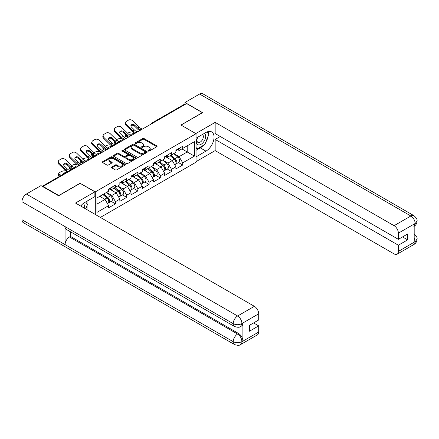 <?xml version="1.0" encoding="UTF-8"?>
<svg xmlns="http://www.w3.org/2000/svg" width="439" height="439" viewBox="0 0 439 439"><rect width="100%" height="100%" fill="white"/><g stroke="black" fill="none" stroke-linecap="round" stroke-linejoin="round"><path stroke-width="0.66" d="M148.322 151.049A0.697 0.401 0 0 0 149.309 151.049L156.8 146.725A0.999 0.576 0 0 0 157.096 146.319A0.999 0.576 0 0 0 156.8 145.913L144.107 138.581A0.999 0.576 0 0 0 142.697 138.581L135.201 142.905A0.697 0.401 0 0 0 134.998 143.191A0.697 0.401 0 0 0 135.201 143.476A0.697 0.401 0 0 0 136.189 143.476L137.16 142.916A3.194 1.844 0 0 1 141.676 142.916L142.73 143.526A3.194 1.844 0 0 1 143.668 144.832A3.194 1.844 0 0 1 142.73 146.132L141.764 146.692A0.697 0.401 0 0 0 141.556 146.977A0.697 0.401 0 0 0 141.764 147.263A0.697 0.401 0 0 0 142.752 147.263L143.718 146.703A3.194 1.844 0 0 1 148.234 146.703L149.293 147.317A3.194 1.844 0 0 1 150.226 148.618A3.194 1.844 0 0 1 149.293 149.918L148.322 150.478A0.697 0.401 0 0 0 148.119 150.764A0.697 0.401 0 0 0 148.322 151.049L148.322 150.478M111.736 167.001A0.999 0.576 0 0 0 111.44 167.407A0.999 0.576 0 0 0 111.736 167.819L115.298 169.871A0.999 0.576 0 0 0 116.708 169.871L125.027 165.069A0.999 0.576 0 0 0 125.324 164.663A0.999 0.576 0 0 0 125.027 164.252L112.335 156.926A0.999 0.576 0 0 0 110.924 156.926L102.6 161.728A0.999 0.576 0 0 0 102.309 162.134A0.999 0.576 0 0 0 102.6 162.545L106.902 165.026A0.999 0.576 0 0 0 108.312 165.026L111.874 162.973A0.999 0.576 0 0 0 112.17 162.562A0.999 0.576 0 0 0 111.874 162.156L109.745 160.926A2.667 1.542 0 0 1 108.96 159.834A2.667 1.542 0 0 1 110.606 158.413A2.667 1.542 0 0 1 113.514 158.748L121.872 163.571A2.667 1.542 0 0 1 122.657 164.663A2.667 1.542 0 0 1 121.01 166.085A2.667 1.542 0 0 1 118.102 165.75L116.708 164.943A0.999 0.576 0 0 0 115.298 164.943L111.736 167.001L111.736 167.819M80.222 183.167L58.81 195.531L43.077 186.443L186.635 103.56L202.368 112.647L180.956 125.011L196.046 133.719L95.312 191.876L80.222 183.376M137.231 157.211A0.999 0.576 0 0 0 138.642 157.211L146.961 152.404A0.999 0.576 0 0 0 147.257 151.998A0.999 0.576 0 0 0 146.961 151.592L134.268 144.261A0.999 0.576 0 0 0 132.858 144.261L124.533 149.068A0.999 0.576 0 0 0 124.242 149.474A0.999 0.576 0 0 0 124.533 149.88L137.231 157.211M122.382 151.203A0.697 0.401 0 0 1 123.09 151.301L123.09 150.473L135.997 157.919A0.999 0.576 0 0 1 136.288 158.331A0.999 0.576 0 0 1 135.997 158.737L127.672 163.538A0.999 0.576 0 0 1 126.262 163.538L113.569 156.213L113.569 155.395A0.999 0.576 0 0 0 113.278 155.807A0.999 0.576 0 0 0 113.569 156.213M113.569 155.395L117.131 153.343A0.999 0.576 0 0 1 118.541 153.343L123.688 156.311A0.999 0.576 0 0 0 125.099 156.311L127.464 154.951A0.999 0.576 0 0 0 127.754 154.544A0.999 0.576 0 0 0 127.464 154.133L122.102 151.038A0.697 0.401 0 0 1 121.899 150.758A0.697 0.401 0 0 1 122.327 150.385A0.697 0.401 0 0 1 123.09 150.473M95.312 214.484L95.312 191.876M100.377 217.409L196.046 162.178L196.046 133.719M111.204 201.386L115.462 203.844L115.462 201.688L111.874 195.465L106.556 192.397M115.462 203.844L108.636 207.79L108.636 205.633L96.964 212.372L96.964 197.934L108.636 191.195L108.636 189.039L115.462 185.099L115.462 187.255L119.847 184.72L119.847 182.564L126.673 178.624L126.673 180.78L131.058 178.25L131.058 176.094L137.884 172.154L137.884 174.31L142.263 171.781L142.263 169.624L149.09 165.684L149.09 167.841L153.474 165.311L153.474 163.154L160.301 159.209L160.301 161.365L164.685 158.836L164.685 156.679L171.506 152.739L171.506 154.896L175.891 152.366L175.891 150.209L182.717 146.269L182.717 148.426L194.395 141.682L194.395 156.119L182.717 162.864L179.123 156.641L173.806 153.568M178.453 162.556L182.717 165.02L182.717 162.864M182.717 165.02L175.891 168.96L175.891 166.804L171.506 169.333L167.917 163.11L162.6 160.043M167.248 169.031L171.506 171.49L171.506 169.333M171.506 171.49L164.685 175.43L164.685 173.273L160.301 175.803L156.707 169.58L151.389 166.513M156.037 175.501L160.301 177.96L160.301 175.803M160.301 177.96L153.474 181.9L153.474 179.743L149.09 182.278L145.501 176.055L140.184 172.982M144.826 181.971L149.09 184.435L149.09 182.278M149.09 184.435L142.263 188.375L142.263 186.218L137.884 188.748L134.29 182.525L128.973 179.452M133.621 188.441L137.884 190.905L137.884 188.748M137.884 190.905L131.058 194.845L131.058 192.688L126.673 195.218L123.079 188.995L117.762 185.927M122.41 194.916L126.673 197.374L126.673 195.218M126.673 197.374L119.847 201.314L119.847 199.158L115.462 201.688M110.485 188.523L111.874 189.33L115.462 187.255M111.874 195.465L116.253 192.935L109.547 189.066M119.847 199.158L116.253 192.935M121.691 182.053L123.079 182.854L126.673 180.78M123.079 188.995L127.464 186.465L120.758 182.591M131.058 192.688L127.464 186.465M132.902 175.584L134.29 176.385L137.884 174.31M134.29 182.525L138.675 179.995L131.969 176.121M142.263 186.218L138.675 179.995M144.107 169.114L145.501 169.915L149.09 167.841M145.501 176.055L149.88 173.52L143.174 169.652M153.474 179.743L149.88 173.52M155.318 162.639L156.707 163.44L160.301 161.365M156.707 169.58L161.091 167.05L154.385 163.182M164.685 173.273L161.091 167.05M166.529 156.169L167.917 156.97L171.506 154.896M167.917 163.11L172.297 160.581L165.591 156.707M175.891 166.804L172.297 160.581M185.554 104.186L153.008 122.975M152.547 123.238A1.526 0.878 120 0 1 152.937 122.936A1.526 0.878 60 0 0 152.174 122.86L184.72 104.065A1.526 0.878 60 0 1 185.483 104.142M177.735 149.699L179.123 150.5L182.717 148.426M179.123 156.641L187.206 151.971L187.206 145.83L194.395 141.682M181.889 148.903L194.395 156.119M43.077 186.443L43.077 186.816M96.964 204.075L105.047 199.41L99.73 196.337M108.636 205.633L105.047 199.41M148.601 151.148L149.293 150.753A3.194 1.844 0 0 0 150.226 149.447L150.226 148.618M143.668 144.832L143.668 145.66A3.194 1.844 0 0 1 142.73 146.966L142.038 147.361M156.789 146.73L144.107 139.41A0.999 0.576 0 0 0 142.697 139.41L135.481 143.575M146.961 151.592L146.961 152.404L134.268 145.089A0.999 0.576 0 0 0 132.858 145.089L124.55 149.886L124.533 149.068M145.199 152.284A0.697 0.401 0 0 0 145.402 151.998A0.697 0.401 0 0 0 145.199 151.713L134.054 145.276A0.697 0.401 0 0 0 133.072 145.276L132.046 145.869A3.194 1.844 0 0 0 131.113 147.175A3.194 1.844 0 0 0 132.046 148.475L139.662 152.871A3.194 1.844 0 0 0 144.179 152.871L145.199 152.284L145.199 153.112A0.697 0.401 0 0 0 145.402 152.827L145.402 151.998M131.113 147.175L131.113 148.003A3.194 1.844 0 0 0 132.046 149.304L132.046 148.475M145.199 153.112L144.179 153.705A3.194 1.844 0 0 1 139.662 153.705L132.046 149.304M113.58 156.218L117.131 154.171L117.131 153.343M127.754 154.544L127.754 155.373A0.999 0.576 0 0 1 127.464 155.779L125.099 157.146A0.999 0.576 0 0 1 123.688 157.146L118.541 154.171A0.999 0.576 0 0 0 117.131 154.171M123.09 151.301L135.98 158.742M129.033 159.395A2.667 1.542 0 0 0 131.941 159.73A2.667 1.542 0 0 0 133.588 158.309A2.667 1.542 0 0 0 132.803 157.217L129.862 155.521A0.999 0.576 0 0 0 128.451 155.521L126.086 156.882A0.999 0.576 0 0 0 125.795 157.288A0.999 0.576 0 0 0 126.086 157.7L129.033 159.395L129.033 160.23A2.667 1.542 0 0 0 131.941 160.559A2.667 1.542 0 0 0 133.588 159.137L133.588 158.309M125.795 157.288L125.795 158.122A0.999 0.576 0 0 0 126.086 158.528L126.086 157.7M129.033 160.23L126.086 158.528M122.657 164.663L122.657 165.492A2.667 1.542 0 0 1 121.01 166.913A2.667 1.542 0 0 1 118.102 166.579L116.708 165.777A0.999 0.576 0 0 0 115.298 165.777L111.747 167.824M108.96 159.834L108.96 160.663A2.667 1.542 0 0 0 109.745 161.755L109.745 160.926M111.874 162.156L111.874 162.973L109.745 161.755M125.016 165.075L112.335 157.755A0.999 0.576 0 0 0 110.924 157.755L102.616 162.551M133.044 132.161L132.446 132.051A3.051 1.092 -14.2 0 0 128.254 132.929L127.661 133.269M125.466 134.674A3.051 1.092 -14.2 0 0 125.252 135.25A3.051 1.092 -14.2 0 0 126.053 135.744L126.355 136.941L128.232 137.281M126.723 135.865L126.053 135.744M130.806 135.377A2.338 0.84 165.8 0 1 130.586 135.124A2.338 0.84 165.8 0 1 131.288 134.268A2.338 0.84 165.8 0 1 134.504 133.593L134.521 133.648M126.355 136.941A3.051 1.092 165.8 0 1 125.559 136.447L125.252 135.25M175.035 159.752L174.535 159.467M175.677 164.027A3.353 1.937 -120 0 0 176.165 163.879A3.353 1.937 -120 0 0 176.769 161.536A3.353 1.937 -120 0 0 175.024 158.616L170.98 155.203M176.165 163.879L178.931 162.282A3.353 1.937 -120 0 0 179.535 159.939A3.353 1.937 -120 0 0 177.79 157.019L173.745 153.606M170.2 155.653L174.815 159.544A2.03 1.174 60 0 1 175.913 162.046M174.695 164.729L175.304 164.378A3.353 1.937 -120 0 0 175.907 162.035A3.353 1.937 -120 0 0 174.162 159.11L170.118 155.702M168.949 158.649L166.222 156.344M138.005 131.64A2.338 0.911 167.4 0 1 137.478 131.673L136.716 131.546A6.81 3.929 -120 0 1 135.98 131.19A6.81 3.929 -120 0 1 134.416 129.988L131.502 127.151A2.338 1.712 -160.3 0 1 130.954 125.406A2.338 1.712 -160.3 0 1 131.59 124.676A2.338 1.712 -160.3 0 1 134.806 125.241L137.72 128.078A6.81 3.929 -120 0 0 139.284 129.28A6.81 3.929 -120 0 0 140.019 129.642L140.518 129.917M134.921 133.418A8.127 4.692 60 0 1 134.433 133.16A8.127 4.692 60 0 1 132.567 131.722L126.053 125.378A3.051 2.239 -160.3 0 1 125.34 123.107L125.642 122.261A3.051 2.239 19.7 0 1 126.476 121.307L128.556 120.099A3.051 2.239 19.7 0 1 132.754 120.84L139.267 127.184A6.81 3.929 -120 0 0 140.826 128.391A6.81 3.929 -120 0 0 142.198 128.951L142.527 129.028M139.772 130.619A8.127 4.692 60 0 1 139.284 130.361A8.127 4.692 60 0 1 137.418 128.923L134.504 126.086A2.338 1.712 19.7 0 0 131.288 125.521A2.338 1.712 19.7 0 0 130.882 125.856M125.642 122.261A3.051 2.239 19.7 0 0 126.355 124.533L132.869 130.877A6.81 3.929 -120 0 0 134.433 132.079A6.81 3.929 -120 0 0 135.799 132.644L136.128 132.721M176.791 149.688A3.353 1.937 60 0 1 176.165 150.604A3.353 1.937 60 0 1 175.891 150.72M179.556 148.091A3.353 1.937 60 0 1 178.931 149.008L176.165 150.604M197.534 137.341A6.607 3.814 120 0 0 197.374 144.436A6.607 3.814 120 0 0 203.339 142.269A6.607 3.814 120 0 0 204.475 133.335M197.907 137.127A4.522 2.612 120 0 0 197.89 142.373A4.522 2.612 120 0 0 201.753 140.732A4.522 2.612 120 0 0 202.412 134.537A4.522 2.612 120 0 0 202.401 134.532M206.994 131.952L208.761 134.466L204.881 144.464L197.127 148.942L196.046 147.411M196.046 148.322L197.127 148.942M84.167 208.053A6.607 3.814 120 0 0 83.295 203.433M82.06 206.835A4.522 2.612 120 0 0 81.599 204.98M85.671 201.924L87.476 204.492L85.742 208.964M203.455 145.287A11.43 6.601 120 0 1 200.283 147.866L205.962 151.142A11.43 6.601 120 0 0 213.431 141.067A11.43 6.601 120 0 0 211.675 131.909A11.43 6.601 120 0 0 205.962 132.474L196.046 138.197M205.962 151.142L196.046 156.866M196.046 161.64L215.159 150.604L215.159 139.443L398.382 245.225L398.382 251.404L415.261 241.571L414.186 242.076L414.186 224.236L415.157 223.467L398.382 233.153A6.097 3.517 -120 0 0 394.068 225.69L410.844 215.999L199.602 94.039L184.978 102.485L202.582 112.647L181.066 125.071M220.257 136.502L215.159 139.443M402.547 236.928L407.65 239.875L407.65 233.982L398.382 239.337L215.159 133.555L215.159 122.393L394.068 225.69M195.794 133.577L215.159 122.393M215.159 150.604L394.068 253.896A6.097 3.517 -120 0 0 397.114 254.197A6.097 3.517 -120 0 0 398.382 251.404M199.602 94.039A6.25 3.605 -60 0 1 202.725 93.732L413.972 215.692A6.25 3.605 -60 0 0 410.844 215.999A6.097 3.517 60 0 1 415.157 223.467M184.978 103.994L184.978 102.485M398.382 239.337L398.382 233.153M407.65 239.875L398.382 245.225M205.721 142.296A11.43 6.601 120 0 0 208.185 135.958M208.366 133.911A11.43 6.601 120 0 0 208.086 131.579M200.283 147.866L196.046 150.314M196.046 148.986L196.623 148.651M414.186 237.806L415.157 241.516M413.972 233.735C416.424 235.941 417.451 237.702 417.05 239.025L415.272 241.571M413.972 215.692C416.419 217.876 417.445 219.654 417.05 221.026L415.267 223.528M234.486 326.49A6.25 3.605 -60 0 1 233.191 323.669C236.072 325.052 238.942 325.041 241.812 323.636L240.66 326.484C239.639 327.521 237.581 327.521 234.486 326.49L66.355 229.421A6.25 3.605 -60 0 1 65.06 226.601L21.95 201.71A6.25 3.605 -60 0 1 26.367 194.054L40.992 185.615L58.596 195.778L80.15 183.332L94.879 191.838L94.879 196.606L84.678 202.5A11.43 6.601 120 0 0 80.672 206.034M94.879 191.838L75.481 203.037L254.39 306.329A6.097 3.517 60 0 1 258.703 313.797L258.703 319.976L249.429 325.332L249.429 331.22L258.703 325.87L258.703 332.049A6.097 3.517 60 0 1 257.435 334.842L240.66 344.527A6.097 3.517 -120 0 0 241.922 341.734L258.703 332.049M86.796 209.573L89.205 210.961M87.048 209.425L87.048 205.595M87.048 203.883L87.048 201.128M240.66 344.527C239.689 345.559 237.631 345.564 234.486 344.533L23.245 222.573A6.25 3.605 -60 0 1 21.95 219.714L65.06 244.605A6.25 3.605 -60 0 1 69.477 236.994L237.614 334.063L238.58 333.503A6.097 3.517 60 0 1 242.893 340.971L242.893 323.131A6.097 3.517 60 0 1 241.631 325.925L240.66 326.484M21.95 201.71L21.95 219.714M26.367 194.054L237.614 316.014A6.25 3.605 -60 0 0 233.191 323.669L65.06 226.601L65.06 244.605L233.191 341.674C236.061 343.062 238.937 343.062 241.818 341.674L241.922 341.734M258.703 325.87L253.599 322.923M70.449 231.781L70.449 236.429L238.58 333.503M70.449 236.429L69.477 236.994M121.833 138.631L121.241 138.521A3.051 1.092 -14.2 0 0 117.043 139.399L116.45 139.745M114.261 141.144A3.051 1.092 -14.2 0 0 114.047 141.72A3.051 1.092 -14.2 0 0 114.842 142.214L115.15 143.41L117.026 143.751M115.517 142.335L114.842 142.214M119.595 141.846A2.338 0.84 165.8 0 1 119.381 141.594A2.338 0.84 165.8 0 1 120.083 140.738A2.338 0.84 165.8 0 1 123.299 140.068L123.31 140.123M115.15 143.41A3.051 1.092 165.8 0 1 114.349 142.916L114.047 141.72M163.829 166.227L163.324 165.937M164.471 170.502A3.353 1.937 -120 0 0 164.96 170.348A3.353 1.937 -120 0 0 165.563 168.005A3.353 1.937 -120 0 0 163.813 165.086L159.769 161.673M164.96 170.348L167.725 168.752A3.353 1.937 -120 0 0 168.329 166.408A3.353 1.937 -120 0 0 166.579 163.489L162.534 160.076M158.989 162.123L163.604 166.013A2.03 1.174 60 0 1 164.702 168.521M163.484 171.199L164.098 170.848A3.353 1.937 -120 0 0 164.696 168.505A3.353 1.937 -120 0 0 162.951 165.585L158.907 162.172M157.744 165.119L155.011 162.814M110.623 145.1L110.03 144.996A3.051 1.092 -14.2 0 0 105.837 145.869L105.245 146.214M103.05 147.614A3.051 1.092 -14.2 0 0 102.836 148.19A3.051 1.092 -14.2 0 0 103.637 148.689L103.939 149.88L105.815 150.22M104.306 148.81L103.637 148.689M108.389 148.316A2.338 0.84 165.8 0 1 108.17 148.069A2.338 0.84 165.8 0 1 108.872 147.208A2.338 0.84 165.8 0 1 112.088 146.538L112.099 146.593M103.939 149.88A3.051 1.092 165.8 0 1 103.138 149.386L102.836 148.19M152.618 172.697L152.113 172.406M153.26 176.972A3.353 1.937 -120 0 0 153.749 176.818A3.353 1.937 -120 0 0 154.352 174.475A3.353 1.937 -120 0 0 152.607 171.556L148.563 168.142M153.749 176.818L156.514 175.221A3.353 1.937 -120 0 0 157.118 172.878A3.353 1.937 -120 0 0 155.373 169.959L151.329 166.546M147.784 168.592L152.393 172.489A2.03 1.174 60 0 1 153.491 174.991M152.278 177.669L152.887 177.318A3.353 1.937 -120 0 0 153.491 174.974A3.353 1.937 -120 0 0 151.746 172.055L147.702 168.642M146.533 171.589L143.805 169.289M99.417 151.576L98.824 151.466A3.051 1.092 -14.2 0 0 94.626 152.344L94.034 152.684M91.839 154.084A3.051 1.092 -14.2 0 0 91.63 154.665A3.051 1.092 -14.2 0 0 92.426 155.159L92.728 156.355L94.605 156.69M93.095 155.28L92.426 155.159M97.178 154.786A2.338 0.84 165.8 0 1 96.959 154.539A2.338 0.84 165.8 0 1 97.661 153.683A2.338 0.84 165.8 0 1 100.877 153.008L100.893 153.063M92.728 156.355A3.051 1.092 165.8 0 1 91.932 155.856L91.63 154.665M141.407 179.167L140.908 178.876M142.055 183.442A3.353 1.937 -120 0 0 142.543 183.293A3.353 1.937 -120 0 0 143.141 180.95A3.353 1.937 -120 0 0 141.396 178.025L137.352 174.618M142.543 183.293L145.309 181.697A3.353 1.937 -120 0 0 145.907 179.353A3.353 1.937 -120 0 0 144.162 176.429L140.118 173.021M136.573 175.068L141.188 178.958A2.03 1.174 60 0 1 142.285 181.461M141.067 184.144L141.676 183.787A3.353 1.937 -120 0 0 142.28 181.444A3.353 1.937 -120 0 0 140.535 178.525L136.491 175.112M135.327 178.064L132.594 175.759M88.206 158.045L87.613 157.936A3.051 1.092 -14.2 0 0 83.421 158.814L82.823 159.154M80.633 160.559A3.051 1.092 -14.2 0 0 80.419 161.135A3.051 1.092 -14.2 0 0 81.22 161.629L81.522 162.825L83.399 163.165M81.89 161.75L81.22 161.629M85.973 161.261A2.338 0.84 165.8 0 1 85.753 161.009A2.338 0.84 165.8 0 1 86.456 160.153A2.338 0.84 165.8 0 1 89.671 159.483L89.682 159.533M81.522 162.825A3.051 1.092 165.8 0 1 80.721 162.331L80.419 161.135M130.202 185.642L129.697 185.351M130.844 189.917A3.353 1.937 -120 0 0 131.332 189.763A3.353 1.937 -120 0 0 131.936 187.42A3.353 1.937 -120 0 0 130.185 184.501L126.147 181.087M131.332 189.763L134.098 188.166A3.353 1.937 -120 0 0 134.702 185.823A3.353 1.937 -120 0 0 132.957 182.904L128.912 179.491M125.367 181.537L129.977 185.428A2.03 1.174 60 0 1 131.074 187.93M129.856 190.614L130.471 190.263A3.353 1.937 -120 0 0 131.074 187.919A3.353 1.937 -120 0 0 129.324 184.995L125.28 181.587M124.116 184.534L121.389 182.229M77.001 164.515L76.402 164.411A3.051 1.092 -14.2 0 0 72.21 165.283L71.617 165.629M69.422 167.029A3.051 1.092 -14.2 0 0 69.208 167.605A3.051 1.092 -14.2 0 0 70.01 168.099L70.311 169.295L71.398 169.492M70.679 168.219L70.01 168.099M74.762 167.731A2.338 0.84 165.8 0 1 74.542 167.478A2.338 0.84 165.8 0 1 75.245 166.622A2.338 0.84 165.8 0 1 78.46 165.953L78.477 166.008M70.311 169.295A3.051 1.092 165.8 0 1 69.516 168.801L69.208 167.605M118.991 192.112L118.492 191.821M119.633 196.387A3.353 1.937 -120 0 0 120.121 196.233A3.353 1.937 -120 0 0 120.725 193.89A3.353 1.937 -120 0 0 118.98 190.97L114.936 187.557M120.121 196.233L122.887 194.636A3.353 1.937 -120 0 0 123.491 192.293A3.353 1.937 -120 0 0 121.746 189.374L117.701 185.96M114.156 188.007L118.771 191.898A2.03 1.174 60 0 1 119.869 194.406M118.651 197.084L119.26 196.732A3.353 1.937 -120 0 0 119.863 194.389A3.353 1.937 -120 0 0 118.118 191.47L114.074 188.057M112.905 191.003L110.178 188.704M126.794 138.109A2.338 0.911 167.4 0 1 126.267 138.148L125.505 138.022A6.81 3.929 -120 0 1 124.769 137.659A6.81 3.929 -120 0 1 123.205 136.458L120.297 133.621A2.338 1.712 -160.3 0 1 119.748 131.876A2.338 1.712 -160.3 0 1 120.385 131.146A2.338 1.712 -160.3 0 1 123.6 131.711L126.509 134.548A6.81 3.929 -120 0 0 128.073 135.75A6.81 3.929 -120 0 0 128.808 136.112L129.313 136.392M123.71 139.887A8.127 4.692 60 0 1 123.222 139.629A8.127 4.692 60 0 1 121.356 138.192L114.842 131.848A3.051 2.239 -160.3 0 1 114.129 129.576L114.436 128.731A3.051 2.239 19.7 0 1 115.265 127.776L117.35 126.575A3.051 2.239 19.7 0 1 121.543 127.315L128.056 133.659A6.81 3.929 -120 0 0 129.62 134.861A6.81 3.929 -120 0 0 130.987 135.421L131.316 135.497M128.561 137.089A8.127 4.692 60 0 1 128.073 136.831A8.127 4.692 60 0 1 126.207 135.393L123.299 132.556A2.338 1.712 19.7 0 0 120.083 131.991A2.338 1.712 19.7 0 0 119.671 132.326M114.436 128.731A3.051 2.239 19.7 0 0 115.15 131.003L121.663 137.347A6.81 3.929 -120 0 0 123.222 138.554A6.81 3.929 -120 0 0 124.594 139.114L124.923 139.19M165.58 156.163A3.353 1.937 60 0 1 164.96 157.074A3.353 1.937 60 0 1 164.685 157.189M168.351 154.566A3.353 1.937 60 0 1 167.725 155.477L164.96 157.074M115.589 144.579A2.338 0.911 167.4 0 1 115.062 144.618L114.299 144.491A6.81 3.929 -120 0 1 113.558 144.129A6.81 3.929 -120 0 1 111.994 142.927L109.086 140.09A2.338 1.712 -160.3 0 1 108.537 138.351A2.338 1.712 -160.3 0 1 109.174 137.616A2.338 1.712 -160.3 0 1 112.389 138.186L115.303 141.018A6.81 3.929 -120 0 0 116.867 142.225A6.81 3.929 -120 0 0 117.603 142.582L118.102 142.862M112.505 146.363A8.127 4.692 60 0 1 112.016 146.105A8.127 4.692 60 0 1 110.151 144.667L103.637 138.323A3.051 2.239 -160.3 0 1 102.924 136.046L103.225 135.201A3.051 2.239 19.7 0 1 104.054 134.246L106.139 133.044A3.051 2.239 19.7 0 1 110.332 133.785L116.845 140.129A6.81 3.929 -120 0 0 118.409 141.331A6.81 3.929 -120 0 0 119.781 141.89L120.105 141.967M117.356 143.558A8.127 4.692 60 0 1 116.867 143.301A8.127 4.692 60 0 1 115.002 141.863L112.088 139.031A2.338 1.712 19.7 0 0 108.872 138.461A2.338 1.712 19.7 0 0 108.466 138.801M103.225 135.201A3.051 2.239 19.7 0 0 103.939 137.478L110.452 143.822A6.81 3.929 -120 0 0 112.016 145.024A6.81 3.929 -120 0 0 113.383 145.583L113.712 145.66M154.374 162.633A3.353 1.937 60 0 1 153.749 163.544A3.353 1.937 60 0 1 153.474 163.659M157.14 161.036A3.353 1.937 60 0 1 156.514 161.947L153.749 163.544M104.378 151.049A2.338 0.911 167.4 0 1 103.851 151.087L103.088 150.961A6.81 3.929 -120 0 1 102.353 150.604A6.81 3.929 -120 0 1 100.789 149.397L97.875 146.566A2.338 1.712 -160.3 0 1 97.332 144.821A2.338 1.712 -160.3 0 1 97.968 144.085A2.338 1.712 -160.3 0 1 101.184 144.656L104.092 147.493A6.81 3.929 -120 0 0 105.656 148.695A6.81 3.929 -120 0 0 106.392 149.057L106.891 149.331M101.294 152.832A8.127 4.692 60 0 1 100.805 152.574A8.127 4.692 60 0 1 98.94 151.137L92.426 144.793A3.051 2.239 -160.3 0 1 91.713 142.521L92.014 141.676A3.051 2.239 19.7 0 1 92.848 140.716L94.928 139.514A3.051 2.239 19.7 0 1 99.126 140.255L105.64 146.599A6.81 3.929 -120 0 0 107.204 147.806A6.81 3.929 -120 0 0 108.57 148.366L108.899 148.442M106.145 150.034A8.127 4.692 60 0 1 105.656 149.776A8.127 4.692 60 0 1 103.791 148.338L100.877 145.501A2.338 1.712 19.7 0 0 97.661 144.93A2.338 1.712 19.7 0 0 97.255 145.271M92.014 141.676A3.051 2.239 19.7 0 0 92.728 143.948L99.241 150.292A6.81 3.929 -120 0 0 100.805 151.493A6.81 3.929 -120 0 0 102.177 152.053L102.507 152.135M143.163 169.103A3.353 1.937 60 0 1 142.543 170.019A3.353 1.937 60 0 1 142.263 170.129M145.929 167.506A3.353 1.937 60 0 1 145.309 168.422L142.543 170.019M93.167 157.524A2.338 0.911 167.4 0 1 92.645 157.557L91.877 157.436A6.81 3.929 -120 0 1 91.142 157.074A6.81 3.929 -120 0 1 89.578 155.872L86.67 153.035A2.338 1.712 -160.3 0 1 86.121 151.29A2.338 1.712 -160.3 0 1 86.757 150.561A2.338 1.712 -160.3 0 1 89.973 151.126L92.887 153.963A6.81 3.929 -120 0 0 94.445 155.165A6.81 3.929 -120 0 0 95.186 155.527L95.686 155.801M90.088 159.302A8.127 4.692 60 0 1 89.6 159.044A8.127 4.692 60 0 1 87.729 157.606L81.22 151.263A3.051 2.239 -160.3 0 1 80.507 148.991L80.809 148.146A3.051 2.239 19.7 0 1 81.638 147.191L83.723 145.989A3.051 2.239 19.7 0 1 87.915 146.73L94.429 153.068A6.81 3.929 -120 0 0 95.993 154.276A6.81 3.929 -120 0 0 97.359 154.835L97.688 154.912M94.934 156.503A8.127 4.692 60 0 1 94.445 156.246A8.127 4.692 60 0 1 92.58 154.808L89.671 151.971A2.338 1.712 19.7 0 0 86.456 151.406A2.338 1.712 19.7 0 0 86.044 151.74M80.809 148.146A3.051 2.239 19.7 0 0 81.522 150.418L88.036 156.761A6.81 3.929 -120 0 0 89.6 157.969A6.81 3.929 -120 0 0 90.966 158.528L91.296 158.605M131.958 175.573A3.353 1.937 60 0 1 131.332 176.489A3.353 1.937 60 0 1 131.058 176.604M134.724 173.976A3.353 1.937 60 0 1 134.098 174.892L131.332 176.489M81.961 163.994A2.338 0.911 167.4 0 1 81.434 164.032L80.672 163.906A6.81 3.929 -120 0 1 79.936 163.544A6.81 3.929 -120 0 1 78.372 162.342L75.459 159.505A2.338 1.712 -160.3 0 1 74.91 157.766A2.338 1.712 -160.3 0 1 75.546 157.03A2.338 1.712 -160.3 0 1 78.762 157.601L81.676 160.433A6.81 3.929 -120 0 0 83.24 161.64A6.81 3.929 -120 0 0 83.975 161.996L84.475 162.276M78.877 165.772A8.127 4.692 60 0 1 78.389 165.514A8.127 4.692 60 0 1 76.523 164.076L70.01 157.738A3.051 2.239 -160.3 0 1 69.296 155.461L69.598 154.616A3.051 2.239 19.7 0 1 70.432 153.661L72.512 152.459A3.051 2.239 19.7 0 1 76.71 153.2L83.218 159.544A6.81 3.929 -120 0 0 84.782 160.745A6.81 3.929 -120 0 0 86.154 161.305L86.483 161.382M83.728 162.973A8.127 4.692 60 0 1 83.24 162.715A8.127 4.692 60 0 1 81.374 161.278L78.46 158.446A2.338 1.712 19.7 0 0 75.245 157.875A2.338 1.712 19.7 0 0 74.839 158.216M69.598 154.616A3.051 2.239 19.7 0 0 70.311 156.893L76.825 163.231A6.81 3.929 -120 0 0 78.389 164.438A6.81 3.929 -120 0 0 79.755 164.998L80.085 165.075M120.747 182.048A3.353 1.937 60 0 1 120.121 182.959A3.353 1.937 60 0 1 119.847 183.074M123.513 180.451A3.353 1.937 60 0 1 122.887 181.362L120.121 182.959M65.79 170.985L65.197 170.881A3.051 1.092 -14.2 0 0 60.999 171.753L58.919 172.961A3.051 1.092 -14.2 0 0 58.003 174.08A3.051 1.092 -14.2 0 0 58.799 174.574L59.106 175.765L60.192 175.962M61.696 175.095L58.799 174.574M63.419 174.102A2.338 0.84 165.8 0 1 63.337 173.954A2.338 0.84 165.8 0 1 64.039 173.092A2.338 0.84 165.8 0 1 66.366 172.401M59.106 175.765A3.051 1.092 165.8 0 1 58.305 175.271L58.003 174.08M107.785 198.582L107.281 198.291M108.428 202.856A3.353 1.937 -120 0 0 108.916 202.708A3.353 1.937 -120 0 0 109.514 200.365A3.353 1.937 -120 0 0 107.769 197.44L103.725 194.033M108.916 202.708L111.682 201.111A3.353 1.937 -120 0 0 112.285 198.768A3.353 1.937 -120 0 0 110.535 195.843L106.49 192.436M102.945 194.482L107.56 198.373A2.03 1.174 60 0 1 108.658 200.875M107.44 203.559L108.054 203.202A3.353 1.937 -120 0 0 108.652 200.859A3.353 1.937 -120 0 0 106.907 197.94L102.863 194.526M101.7 197.473L100.097 196.123M70.224 170.502L69.461 170.376A6.81 3.929 -120 0 1 68.725 170.019A6.81 3.929 -120 0 1 67.162 168.812L64.253 165.98A2.338 1.712 -160.3 0 1 63.704 164.235A2.338 1.712 -160.3 0 1 64.341 163.5A2.338 1.712 -160.3 0 1 67.557 164.071L70.465 166.902A6.81 3.929 -120 0 0 72.029 168.11A6.81 3.929 -120 0 0 72.764 168.466L73.269 168.746M67.129 171.956A8.127 4.692 60 0 1 65.312 170.552L58.799 164.208A3.051 2.239 -160.3 0 1 58.085 161.931L58.392 161.086A3.051 2.239 19.7 0 1 59.221 160.131L61.306 158.929A3.051 2.239 19.7 0 1 65.499 159.67L72.012 166.013A6.81 3.929 -120 0 0 73.576 167.215A6.81 3.929 -120 0 0 74.943 167.78L75.272 167.857M71.98 169.158A8.127 4.692 60 0 1 70.163 167.747L67.255 164.916A2.338 1.712 19.7 0 0 64.039 164.345A2.338 1.712 19.7 0 0 63.628 164.685M58.392 161.086A3.051 2.239 19.7 0 0 59.106 163.363L65.62 169.706A6.81 3.929 -120 0 0 67.178 170.908A6.81 3.929 -120 0 0 68.166 171.358M109.536 188.518A3.353 1.937 60 0 1 108.916 189.434A3.353 1.937 60 0 1 108.636 189.544M112.307 186.921A3.353 1.937 60 0 1 111.682 187.832L108.916 189.434M74.548 168.274L42.682 186.591M74.86 168.093A1.526 0.878 -60 0 0 74.471 168.236A1.526 0.878 -120 0 0 73.714 168.159L42.232 186.334M141.342 129.714A1.526 0.878 120 0 1 141.726 129.406A1.526 0.878 -60 0 1 142.115 129.264M130.131 136.183A1.526 0.878 120 0 1 130.515 135.876A1.526 0.878 -60 0 1 130.904 135.739M118.92 142.653A1.526 0.878 120 0 1 119.309 142.346A1.526 0.878 -60 0 1 119.693 142.209M107.714 149.128A1.526 0.878 120 0 1 108.098 148.821A1.526 0.878 -60 0 1 108.488 148.678M96.503 155.598A1.526 0.878 120 0 1 96.893 155.291A1.526 0.878 -60 0 1 97.277 155.148M85.298 162.068A1.526 0.878 120 0 1 85.682 161.761A1.526 0.878 -60 0 1 86.071 161.623M149.293 150.753L149.293 149.918M141.764 147.263L141.764 146.692M142.73 146.966L142.73 146.132M135.201 143.476L135.201 142.905M142.697 139.41L142.697 138.581M144.107 139.41L144.107 138.581M156.8 146.725L156.8 145.913M132.858 145.089L132.858 144.261M134.268 145.089L134.268 144.261M139.662 153.705L139.662 152.871M144.179 153.705L144.179 152.871M118.541 154.171L118.541 153.343M123.688 157.146L123.688 156.311M125.099 157.146L125.099 156.311M127.464 155.779L127.464 154.951M135.997 158.737L135.997 157.919M115.298 165.777L115.298 164.943M116.708 165.777L116.708 164.943M118.102 166.579L118.102 165.75M102.6 162.545L102.6 161.728M110.924 157.755L110.924 156.926M112.335 157.755L112.335 156.926M125.027 165.069L125.027 164.252M175.024 158.616L177.79 157.019M171.956 160.383L174.162 159.11M142.198 128.951L141.879 129.132M137.478 131.673L135.799 132.644M134.416 129.988L132.869 130.877M139.267 127.184L137.72 128.078M126.355 124.533L126.053 125.378M134.806 125.241L134.504 126.086M140.184 130.378L140.019 129.642M417.05 239.046C416.979 241.434 415.931 243.255 413.895 244.512A6.097 3.517 -120 0 0 415.157 241.719M414.186 226.261L415.157 223.676M242.893 340.971L241.823 341.674M258.703 313.797L241.818 323.631M241.922 323.691L242.893 323.131M241.922 323.483A6.097 3.517 60 0 0 237.614 316.014L254.39 306.329M234.486 344.533A6.25 3.605 -60 0 1 233.191 341.674A6.25 3.605 -60 0 1 237.614 334.063C240.204 335.802 241.642 338.288 241.922 341.531M163.813 165.086L166.579 163.489M160.751 166.853L162.951 165.585M152.607 171.556L155.373 169.959M149.54 173.328L151.746 172.055M141.396 178.025L144.162 176.429M138.334 179.798L140.535 178.525M130.185 184.501L132.957 182.904M127.123 186.268L129.324 184.995M118.98 190.97L121.746 189.374M115.912 192.737L118.118 191.47M130.987 135.421L130.668 135.607M126.267 138.148L124.594 139.114M123.205 136.458L121.663 137.347M128.056 133.659L126.509 134.548M115.15 131.003L114.842 131.848M123.6 131.711L123.299 132.556M128.978 136.847L128.808 136.112M119.781 141.89L119.463 142.077M115.062 144.618L113.383 145.583M111.994 142.927L110.452 143.822M116.845 140.129L115.303 141.018M103.939 137.478L103.637 138.323M112.389 138.186L112.088 139.031M117.767 143.323L117.603 142.582M108.57 148.366L108.252 148.547M103.851 151.087L102.177 152.053M100.789 149.397L99.241 150.292M105.64 146.599L104.092 147.493M92.728 143.948L92.426 144.793M101.184 144.656L100.877 145.501M106.556 149.792L106.392 149.057M97.359 154.835L97.046 155.016M92.645 157.557L90.966 158.528M89.578 155.872L88.036 156.761M94.429 153.068L92.887 153.963M81.522 150.418L81.22 151.263M89.973 151.126L89.671 151.971M95.351 156.262L95.186 155.527M86.154 161.305L85.835 161.492M81.434 164.032L79.755 164.998M78.372 162.342L76.825 163.231M83.218 159.544L81.676 160.433M70.311 156.893L70.01 157.738M78.762 157.601L78.46 158.446M84.14 162.737L83.975 161.996M107.769 197.44L110.535 195.843M104.707 199.213L106.907 197.94M74.943 167.78L74.625 167.961M67.162 168.812L65.62 169.706M72.012 166.013L70.465 166.902M59.106 163.363L58.799 164.208M67.557 164.071L67.255 164.916M152.174 122.86A1.526 1.526 0 0 0 151.439 123.88M142.214 129.209A1.526 1.526 0 0 0 140.233 130.35M131.009 135.678A1.526 1.526 0 0 0 129.022 136.82M119.798 142.148A1.526 1.526 0 0 0 117.817 143.295M108.587 148.618A1.526 1.526 0 0 0 106.606 149.765M97.381 155.093A1.526 1.526 0 0 0 95.395 156.235M86.17 161.563A1.526 1.526 0 0 0 84.189 162.71M74.965 168.033A1.526 1.526 0 0 0 73.714 168.159M397.114 254.197L413.895 244.512M417.05 221.042C416.968 223.413 415.914 225.218 413.895 226.464"/></g></svg>
